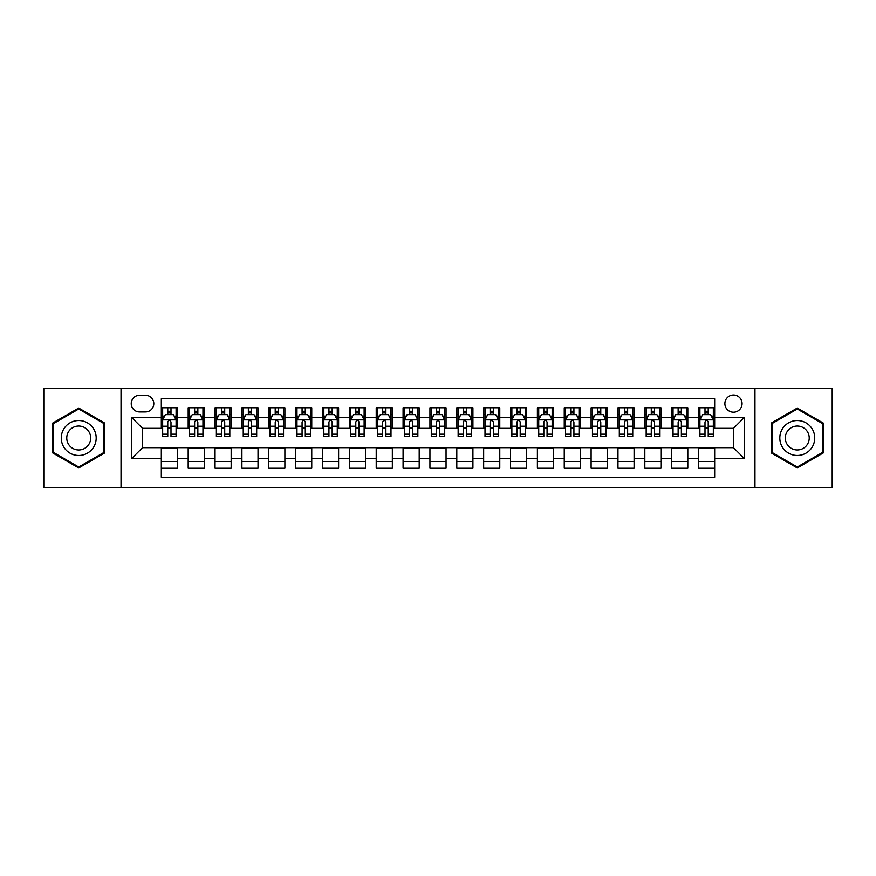 <?xml version="1.0" encoding="UTF-8"?>
<svg xmlns="http://www.w3.org/2000/svg" width="876" height="876" viewBox="0 0 876 876"><rect width="100%" height="100%" fill="white"/><g stroke="black" fill="none" stroke-linecap="round" stroke-linejoin="round"><path stroke-width="1.31" d="M733.486 395.021A8.596 8.596 0 0 0 724.89 403.617A8.596 8.596 0 0 0 733.486 412.213A8.596 8.596 0 0 0 742.082 403.617A8.596 8.596 0 0 0 733.486 395.021M754.97 487.691L832.2 487.691L832.2 388.309L754.97 388.309L754.97 487.691L121.03 487.691L121.03 388.309L43.8 388.309L43.8 487.691L121.03 487.691M714.674 407.778L698.566 407.778L698.566 417.589L687.813 417.589L687.813 428.331L698.566 428.331L698.566 417.589M687.813 417.589L687.813 407.778L671.695 407.778L671.695 417.589L660.953 417.589L660.953 428.331L671.695 428.331L671.695 417.589M660.953 417.589L660.953 407.778L644.835 407.778L644.835 417.589L634.093 417.589L634.093 428.331L644.835 428.331L644.835 417.589M634.093 417.589L634.093 407.778L617.974 407.778L617.974 417.589L607.232 417.589L607.232 428.331L617.974 428.331L617.974 417.589M607.232 417.589L607.232 407.778L591.114 407.778L591.114 417.589L580.372 417.589L580.372 428.331L591.114 428.331L591.114 417.589M580.372 417.589L580.372 407.778L564.253 407.778L564.253 417.589L553.512 417.589L553.512 428.331L564.253 428.331L564.253 417.589M553.512 417.589L553.512 407.778L537.393 407.778L537.393 417.589L526.64 417.589L526.64 428.331L537.393 428.331L537.393 417.589M526.64 417.589L526.64 407.778L510.533 407.778L510.533 417.589L499.78 417.589L499.78 428.331L510.533 428.331L510.533 417.589M499.78 417.589L499.78 407.778L483.661 407.778L483.661 417.589L472.92 417.589L472.92 428.331L483.661 428.331L483.661 417.589M472.92 417.589L472.92 407.778L456.801 407.778L456.801 417.589L446.059 417.589L446.059 428.331L456.801 428.331L456.801 417.589M446.059 417.589L446.059 407.778L429.941 407.778L429.941 417.589L419.199 417.589L419.199 428.331L429.941 428.331L429.941 417.589M419.199 417.589L419.199 407.778L403.08 407.778L403.08 417.589L392.339 417.589L392.339 428.331L403.08 428.331L403.08 417.589M392.339 417.589L392.339 407.778L376.22 407.778L376.22 417.589L365.467 417.589L365.467 428.331L376.22 428.331L376.22 417.589M365.467 417.589L365.467 407.778L349.36 407.778L349.36 417.589L338.607 417.589L338.607 428.331L349.36 428.331L349.36 417.589M338.607 417.589L338.607 407.778L322.488 407.778L322.488 417.589L311.746 417.589L311.746 428.331L322.488 428.331L322.488 417.589M311.746 417.589L311.746 407.778L295.628 407.778L295.628 417.589L284.886 417.589L284.886 428.331L295.628 428.331L295.628 417.589M284.886 417.589L284.886 407.778L268.768 407.778L268.768 417.589L258.026 417.589L258.026 428.331L268.768 428.331L268.768 417.589M258.026 417.589L258.026 407.778L241.907 407.778L241.907 417.589L231.165 417.589L231.165 428.331L241.907 428.331L241.907 417.589M231.165 417.589L231.165 407.778L215.047 407.778L215.047 417.589L204.305 417.589L204.305 428.331L215.047 428.331L215.047 417.589M204.305 417.589L204.305 407.778L188.187 407.778L188.187 428.331L177.434 428.331L177.434 407.778L161.326 407.778M161.326 468.222L177.434 468.222L177.434 447.669L188.187 447.669L188.187 468.222L204.305 468.222L204.305 447.669L215.047 447.669L215.047 458.411L204.305 458.411M215.047 458.411L215.047 468.222L231.165 468.222L231.165 447.669L241.907 447.669L241.907 458.411L231.165 458.411M241.907 458.411L241.907 468.222L258.026 468.222L258.026 447.669L268.768 447.669L268.768 458.411L258.026 458.411M268.768 458.411L268.768 468.222L284.886 468.222L284.886 447.669L295.628 447.669L295.628 458.411L284.886 458.411M295.628 458.411L295.628 468.222L311.746 468.222L311.746 447.669L322.488 447.669L322.488 458.411L311.746 458.411M322.488 458.411L322.488 468.222L338.607 468.222L338.607 447.669L349.36 447.669L349.36 458.411L338.607 458.411M349.36 458.411L349.36 468.222L365.467 468.222L365.467 447.669L376.22 447.669L376.22 458.411L365.467 458.411M376.22 458.411L376.22 468.222L392.339 468.222L392.339 447.669L403.08 447.669L403.08 458.411L392.339 458.411M403.08 458.411L403.08 468.222L419.199 468.222L419.199 447.669L429.941 447.669L429.941 458.411L419.199 458.411M429.941 458.411L429.941 468.222L446.059 468.222L446.059 447.669L456.801 447.669L456.801 458.411L446.059 458.411M456.801 458.411L456.801 468.222L472.92 468.222L472.92 447.669L483.661 447.669L483.661 458.411L472.92 458.411M483.661 458.411L483.661 468.222L499.78 468.222L499.78 447.669L510.533 447.669L510.533 458.411L499.78 458.411M510.533 458.411L510.533 468.222L526.64 468.222L526.64 447.669L537.393 447.669L537.393 458.411L526.64 458.411M537.393 458.411L537.393 468.222L553.512 468.222L553.512 447.669L564.253 447.669L564.253 458.411L553.512 458.411M564.253 458.411L564.253 468.222L580.372 468.222L580.372 447.669L591.114 447.669L591.114 458.411L580.372 458.411M591.114 458.411L591.114 468.222L607.232 468.222L607.232 447.669L617.974 447.669L617.974 458.411L607.232 458.411M617.974 458.411L617.974 468.222L634.093 468.222L634.093 447.669L644.835 447.669L644.835 458.411L634.093 458.411M644.835 458.411L644.835 468.222L660.953 468.222L660.953 447.669L671.695 447.669L671.695 458.411L660.953 458.411M671.695 458.411L671.695 468.222L687.813 468.222L687.813 447.669L698.566 447.669L698.566 458.411L687.813 458.411M139.558 411.939L145.471 411.939A8.322 8.322 0 0 0 153.804 403.617A8.322 8.322 0 0 0 145.471 395.284L139.558 395.284A8.322 8.322 0 0 0 131.236 403.617A8.322 8.322 0 0 0 139.558 411.939M754.97 388.309L121.03 388.309M714.674 417.589L714.674 398.777L161.326 398.777L161.326 428.331L142.514 428.331L142.514 447.669L161.326 447.669L161.326 477.223L714.674 477.223L714.674 447.669L733.486 447.669L733.486 428.331L714.674 428.331L714.674 417.589L744.228 417.589L744.228 458.411L714.674 458.411M161.326 458.411L131.772 458.411L131.772 417.589L161.326 417.589M698.566 458.411L698.566 468.222L714.674 468.222M161.326 414.49L162.662 414.49M167.765 414.49L170.995 414.49M176.098 414.49L177.434 414.49M161.326 428.057L162.662 428.057M167.765 428.057L170.995 428.057M176.098 428.057L177.434 428.057M161.326 447.943L177.434 447.943M161.326 461.51L177.434 461.51M188.187 428.057L189.523 428.057M194.625 428.057L197.856 428.057M202.958 428.057L204.305 428.057M188.187 414.49L189.523 414.49M194.625 414.49L197.856 414.49M202.958 414.49L204.305 414.49M188.187 447.943L204.305 447.943M188.187 461.51L204.305 461.51M215.047 447.943L231.165 447.943M215.047 461.51L231.165 461.51M215.047 414.49L216.383 414.49M221.497 414.49L224.716 414.49M229.819 414.49L231.165 414.49M215.047 428.057L216.383 428.057M221.497 428.057L224.716 428.057M229.819 428.057L231.165 428.057M241.907 447.943L258.026 447.943M241.907 461.51L258.026 461.51M241.907 414.49L243.254 414.49M248.357 414.49L251.576 414.49M256.679 414.49L258.026 414.49M241.907 428.057L243.254 428.057M248.357 428.057L251.576 428.057M256.679 428.057L258.026 428.057M268.768 447.943L284.886 447.943M268.768 461.51L284.886 461.51M268.768 414.49L270.115 414.49M275.217 414.49L278.437 414.49M283.539 414.49L284.886 414.49M268.768 428.057L270.115 428.057M275.217 428.057L278.437 428.057M283.539 428.057L284.886 428.057M295.628 447.943L311.746 447.943M295.628 461.51L311.746 461.51M295.628 414.49L296.975 414.49M302.078 414.49L305.297 414.49M310.411 414.49L311.746 414.49M295.628 428.057L296.975 428.057M302.078 428.057L305.297 428.057M310.411 428.057L311.746 428.057M322.488 447.943L338.607 447.943M322.488 461.51L338.607 461.51M322.488 414.49L323.835 414.49M328.938 414.49L332.168 414.49M337.271 414.49L338.607 414.49M322.488 428.057L323.835 428.057M328.938 428.057L332.168 428.057M337.271 428.057L338.607 428.057M349.36 447.943L365.467 447.943M349.36 461.51L365.467 461.51M349.36 414.49L350.696 414.49M355.798 414.49L359.029 414.49M364.131 414.49L365.467 414.49M349.36 428.057L350.696 428.057M355.798 428.057L359.029 428.057M364.131 428.057L365.467 428.057M376.22 447.943L392.339 447.943M376.22 461.51L392.339 461.51M376.22 414.49L377.556 414.49M382.67 414.49L385.889 414.49M390.992 414.49L392.339 414.49M376.22 428.057L377.556 428.057M382.67 428.057L385.889 428.057M390.992 428.057L392.339 428.057M403.08 447.943L419.199 447.943M403.08 461.51L419.199 461.51M403.08 414.49L404.427 414.49M409.53 414.49L412.749 414.49M417.852 414.49L419.199 414.49M403.08 428.057L404.427 428.057M409.53 428.057L412.749 428.057M417.852 428.057L419.199 428.057M429.941 447.943L446.059 447.943M429.941 461.51L446.059 461.51M429.941 414.49L431.288 414.49M436.39 414.49L439.61 414.49M444.712 414.49L446.059 414.49M429.941 428.057L431.288 428.057M436.39 428.057L439.61 428.057M444.712 428.057L446.059 428.057M456.801 447.943L472.92 447.943M456.801 461.51L472.92 461.51M456.801 414.49L458.148 414.49M463.251 414.49L466.47 414.49M471.573 414.49L472.92 414.49M456.801 428.057L458.148 428.057M463.251 428.057L466.47 428.057M471.573 428.057L472.92 428.057M483.661 447.943L499.78 447.943M483.661 461.51L499.78 461.51M483.661 414.49L485.008 414.49M490.111 414.49L493.33 414.49M498.444 414.49L499.78 414.49M483.661 428.057L485.008 428.057M490.111 428.057L493.33 428.057M498.444 428.057L499.78 428.057M510.533 447.943L526.64 447.943M510.533 461.51L526.64 461.51M510.533 414.49L511.869 414.49M516.971 414.49L520.202 414.49M525.304 414.49L526.64 414.49M510.533 428.057L511.869 428.057M516.971 428.057L520.202 428.057M525.304 428.057L526.64 428.057M537.393 447.943L553.512 447.943M537.393 461.51L553.512 461.51M537.393 414.49L538.729 414.49M543.832 414.49L547.062 414.49M552.165 414.49L553.512 414.49M537.393 428.057L538.729 428.057M543.832 428.057L547.062 428.057M552.165 428.057L553.512 428.057M564.253 447.943L580.372 447.943M564.253 461.51L580.372 461.51M564.253 414.49L565.589 414.49M570.703 414.49L573.922 414.49M579.025 414.49L580.372 414.49M564.253 428.057L565.589 428.057M570.703 428.057L573.922 428.057M579.025 428.057L580.372 428.057M591.114 447.943L607.232 447.943M591.114 461.51L607.232 461.51M591.114 414.49L592.461 414.49M597.563 414.49L600.783 414.49M605.885 414.49L607.232 414.49M591.114 428.057L592.461 428.057M597.563 428.057L600.783 428.057M605.885 428.057L607.232 428.057M617.974 447.943L634.093 447.943M617.974 461.51L634.093 461.51M617.974 414.49L619.321 414.49M624.424 414.49L627.643 414.49M632.746 414.49L634.093 414.49M617.974 428.057L619.321 428.057M624.424 428.057L627.643 428.057M632.746 428.057L634.093 428.057M644.835 447.943L660.953 447.943M644.835 461.51L660.953 461.51M644.835 414.49L646.181 414.49M651.284 414.49L654.503 414.49M659.617 414.49L660.953 414.49M644.835 428.057L646.181 428.057M651.284 428.057L654.503 428.057M659.617 428.057L660.953 428.057M671.695 447.943L687.813 447.943M671.695 461.51L687.813 461.51M671.695 414.49L673.042 414.49M678.144 414.49L681.375 414.49M686.477 414.49L687.813 414.49M671.695 428.057L673.042 428.057M678.144 428.057L681.375 428.057M686.477 428.057L687.813 428.057M698.566 447.943L714.674 447.943M698.566 461.51L714.674 461.51M698.566 414.49L699.902 414.49M705.005 414.49L708.235 414.49M713.338 414.49L714.674 414.49M698.566 428.057L699.902 428.057M705.005 428.057L708.235 428.057M713.338 428.057L714.674 428.057M142.514 428.331L131.772 417.589M142.514 447.669L131.772 458.411M744.228 417.589L733.486 428.331M744.228 458.411L733.486 447.669M78.72 467.937L104.638 452.969L104.638 423.031L78.72 408.063L52.801 423.031L52.801 452.969L78.72 467.937M823.199 423.031L797.28 408.063L771.362 423.031L771.362 452.969L797.28 467.937L823.199 452.969L823.199 423.031M170.995 411.271L167.765 411.271M176.098 434.2L170.995 434.2L170.995 436.39L176.098 436.39L176.098 419.998L173.404 414.633L165.356 414.633L162.662 419.998L162.662 436.39L167.765 436.39L167.765 434.2L162.662 434.2M162.662 419.998L162.662 407.778M176.098 419.998L176.098 407.778M167.765 414.633L167.765 407.778M170.995 407.778L170.995 414.633M170.995 434.2L170.995 422.013C169.922 419.943 168.849 419.943 167.765 422.013L167.765 434.2M78.72 420.535A17.465 17.465 0 0 0 61.265 438A17.465 17.465 0 0 0 78.72 455.465A17.465 17.465 0 0 0 96.185 438A17.465 17.465 0 0 0 78.72 420.535M78.72 426.043A11.957 11.957 0 0 0 66.762 438A11.957 11.957 0 0 0 78.72 449.957A11.957 11.957 0 0 0 90.677 438A11.957 11.957 0 0 0 78.72 426.043M103.839 452.498L78.72 467.007L53.6 452.498L53.6 423.502L78.72 408.993L103.839 423.502L103.839 452.498M782.158 429.273A17.465 17.465 0 0 0 788.553 453.122A17.465 17.465 0 0 0 812.402 446.727A17.465 17.465 0 0 0 806.008 422.878A17.465 17.465 0 0 0 782.158 429.273M786.933 432.021A11.957 11.957 0 0 0 791.302 448.348A11.957 11.957 0 0 0 807.628 443.979A11.957 11.957 0 0 0 803.259 427.652A11.957 11.957 0 0 0 786.933 432.021M822.4 423.502L822.4 452.498L797.28 467.007L772.161 452.498L772.161 423.502L797.28 408.993L822.4 423.502M197.856 411.271L194.625 411.271M202.958 434.2L197.856 434.2L197.856 436.39L202.958 436.39L202.958 419.998L200.275 414.633L192.216 414.633L189.523 419.998L189.523 436.39L194.625 436.39L194.625 434.2L189.523 434.2M189.523 419.998L189.523 407.778M202.958 419.998L202.958 407.778M194.625 414.633L194.625 407.778M197.856 407.778L197.856 414.633M197.856 434.2L197.856 422.013C196.782 419.943 195.709 419.943 194.625 422.013L194.625 434.2M224.716 411.271L221.497 411.271M229.819 434.2L224.716 434.2L224.716 436.39L229.819 436.39L229.819 419.998L227.136 414.633L219.077 414.633L216.383 419.998L216.383 436.39L221.497 436.39L221.497 434.2L216.383 434.2M216.383 419.998L216.383 407.778M229.819 419.998L229.819 407.778M221.497 414.633L221.497 407.778M224.716 407.778L224.716 414.633M224.716 434.2L224.716 422.013C223.643 419.943 222.57 419.943 221.497 422.013L221.497 434.2M251.576 411.271L248.357 411.271M256.679 434.2L251.576 434.2L251.576 436.39L256.679 436.39L256.679 419.998L253.996 414.633L245.937 414.633L243.254 419.998L243.254 436.39L248.357 436.39L248.357 434.2L243.254 434.2M243.254 419.998L243.254 407.778M256.679 419.998L256.679 407.778M248.357 414.633L248.357 407.778M251.576 407.778L251.576 414.633M251.576 434.2L251.576 422.013C250.503 419.943 249.43 419.943 248.357 422.013L248.357 434.2M278.437 411.271L275.217 411.271M283.539 434.2L278.437 434.2L278.437 436.39L283.539 436.39L283.539 419.998L280.857 414.633L272.797 414.633L270.115 419.998L270.115 436.39L275.217 436.39L275.217 434.2L270.115 434.2M270.115 419.998L270.115 407.778M283.539 419.998L283.539 407.778M275.217 414.633L275.217 407.778M278.437 407.778L278.437 414.633M278.437 434.2L278.437 422.013C277.363 419.943 276.29 419.943 275.217 422.013L275.217 434.2M305.297 411.271L302.078 411.271M310.411 434.2L305.297 434.2L305.297 436.39L310.411 436.39L310.411 419.998L307.717 414.633L299.658 414.633L296.975 419.998L296.975 436.39L302.078 436.39L302.078 434.2L296.975 434.2M296.975 419.998L296.975 407.778M310.411 419.998L310.411 407.778M302.078 414.633L302.078 407.778M305.297 407.778L305.297 414.633M305.297 434.2L305.297 422.013C304.224 419.943 303.151 419.943 302.078 422.013L302.078 434.2M332.168 411.271L328.938 411.271M337.271 434.2L332.168 434.2L332.168 436.39L337.271 436.39L337.271 419.998L334.577 414.633L326.518 414.633L323.835 419.998L323.835 436.39L328.938 436.39L328.938 434.2L323.835 434.2M323.835 419.998L323.835 407.778M337.271 419.998L337.271 407.778M328.938 414.633L328.938 407.778M332.168 407.778L332.168 414.633M332.168 434.2L332.168 422.013C331.095 419.943 330.011 419.943 328.938 422.013L328.938 434.2M359.029 411.271L355.798 411.271M364.131 434.2L359.029 434.2L359.029 436.39L364.131 436.39L364.131 419.998L361.449 414.633L353.389 414.633L350.696 419.998L350.696 436.39L355.798 436.39L355.798 434.2L350.696 434.2M350.696 419.998L350.696 407.778M364.131 419.998L364.131 407.778M355.798 414.633L355.798 407.778M359.029 407.778L359.029 414.633M359.029 434.2L359.029 422.013C357.955 419.943 356.882 419.943 355.798 422.013L355.798 434.2M385.889 411.271L382.67 411.271M390.992 434.2L385.889 434.2L385.889 436.39L390.992 436.39L390.992 419.998L388.309 414.633L380.25 414.633L377.556 419.998L377.556 436.39L382.67 436.39L382.67 434.2L377.556 434.2M377.556 419.998L377.556 407.778M390.992 419.998L390.992 407.778M382.67 414.633L382.67 407.778M385.889 407.778L385.889 414.633M385.889 434.2L385.889 422.013C384.816 419.943 383.743 419.943 382.67 422.013L382.67 434.2M412.749 411.271L409.53 411.271M417.852 434.2L412.749 434.2L412.749 436.39L417.852 436.39L417.852 419.998L415.169 414.633L407.11 414.633L404.427 419.998L404.427 436.39L409.53 436.39L409.53 434.2L404.427 434.2M404.427 419.998L404.427 407.778M417.852 419.998L417.852 407.778M409.53 414.633L409.53 407.778M412.749 407.778L412.749 414.633M412.749 434.2L412.749 422.013C411.676 419.943 410.603 419.943 409.53 422.013L409.53 434.2M439.61 411.271L436.39 411.271M444.712 434.2L439.61 434.2L439.61 436.39L444.712 436.39L444.712 419.998L442.03 414.633L433.97 414.633L431.288 419.998L431.288 436.39L436.39 436.39L436.39 434.2L431.288 434.2M431.288 419.998L431.288 407.778M444.712 419.998L444.712 407.778M436.39 414.633L436.39 407.778M439.61 407.778L439.61 414.633M439.61 434.2L439.61 422.013C438.537 419.943 437.463 419.943 436.39 422.013L436.39 434.2M466.47 411.271L463.251 411.271M471.573 434.2L466.47 434.2L466.47 436.39L471.573 436.39L471.573 419.998L468.89 414.633L460.831 414.633L458.148 419.998L458.148 436.39L463.251 436.39L463.251 434.2L458.148 434.2M458.148 419.998L458.148 407.778M471.573 419.998L471.573 407.778M463.251 414.633L463.251 407.778M466.47 407.778L466.47 414.633M466.47 434.2L466.47 422.013C465.397 419.943 464.324 419.943 463.251 422.013L463.251 434.2M493.33 411.271L490.111 411.271M498.444 434.2L493.33 434.2L493.33 436.39L498.444 436.39L498.444 419.998L495.75 414.633L487.691 414.633L485.008 419.998L485.008 436.39L490.111 436.39L490.111 434.2L485.008 434.2M485.008 419.998L485.008 407.778M498.444 419.998L498.444 407.778M490.111 414.633L490.111 407.778M493.33 407.778L493.33 414.633M493.33 434.2L493.33 422.013C492.257 419.943 491.184 419.943 490.111 422.013L490.111 434.2M520.202 411.271L516.971 411.271M525.304 434.2L520.202 434.2L520.202 436.39L525.304 436.39L525.304 419.998L522.611 414.633L514.551 414.633L511.869 419.998L511.869 436.39L516.971 436.39L516.971 434.2L511.869 434.2M511.869 419.998L511.869 407.778M525.304 419.998L525.304 407.778M516.971 414.633L516.971 407.778M520.202 407.778L520.202 414.633M520.202 434.2L520.202 422.013C519.129 419.943 518.055 419.943 516.971 422.013L516.971 434.2M547.062 411.271L543.832 411.271M552.165 434.2L547.062 434.2L547.062 436.39L552.165 436.39L552.165 419.998L549.482 414.633L541.423 414.633L538.729 419.998L538.729 436.39L543.832 436.39L543.832 434.2L538.729 434.2M538.729 419.998L538.729 407.778M552.165 419.998L552.165 407.778M543.832 414.633L543.832 407.778M547.062 407.778L547.062 414.633M547.062 434.2L547.062 422.013C545.989 419.943 544.916 419.943 543.832 422.013L543.832 434.2M573.922 411.271L570.703 411.271M579.025 434.2L573.922 434.2L573.922 436.39L579.025 436.39L579.025 419.998L576.342 414.633L568.283 414.633L565.589 419.998L565.589 436.39L570.703 436.39L570.703 434.2L565.589 434.2M565.589 419.998L565.589 407.778M579.025 419.998L579.025 407.778M570.703 414.633L570.703 407.778M573.922 407.778L573.922 414.633M573.922 434.2L573.922 422.013C572.849 419.943 571.776 419.943 570.703 422.013L570.703 434.2M600.783 411.271L597.563 411.271M605.885 434.2L600.783 434.2L600.783 436.39L605.885 436.39L605.885 419.998L603.203 414.633L595.143 414.633L592.461 419.998L592.461 436.39L597.563 436.39L597.563 434.2L592.461 434.2M592.461 419.998L592.461 407.778M605.885 419.998L605.885 407.778M597.563 414.633L597.563 407.778M600.783 407.778L600.783 414.633M600.783 434.2L600.783 422.013C599.71 419.943 598.637 419.943 597.563 422.013L597.563 434.2M627.643 411.271L624.424 411.271M632.746 434.2L627.643 434.2L627.643 436.39L632.746 436.39L632.746 419.998L630.063 414.633L622.004 414.633L619.321 419.998L619.321 436.39L624.424 436.39L624.424 434.2L619.321 434.2M619.321 419.998L619.321 407.778M632.746 419.998L632.746 407.778M624.424 414.633L624.424 407.778M627.643 407.778L627.643 414.633M627.643 434.2L627.643 422.013C626.57 419.943 625.497 419.943 624.424 422.013L624.424 434.2M654.503 411.271L651.284 411.271M659.617 434.2L654.503 434.2L654.503 436.39L659.617 436.39L659.617 419.998L656.923 414.633L648.864 414.633L646.181 419.998L646.181 436.39L651.284 436.39L651.284 434.2L646.181 434.2M646.181 419.998L646.181 407.778M659.617 419.998L659.617 407.778M651.284 414.633L651.284 407.778M654.503 407.778L654.503 414.633M654.503 434.2L654.503 422.013C653.43 419.943 652.357 419.943 651.284 422.013L651.284 434.2M681.375 411.271L678.144 411.271M686.477 434.2L681.375 434.2L681.375 436.39L686.477 436.39L686.477 419.998L683.784 414.633L675.725 414.633L673.042 419.998L673.042 436.39L678.144 436.39L678.144 434.2L673.042 434.2M673.042 419.998L673.042 407.778M686.477 419.998L686.477 407.778M678.144 414.633L678.144 407.778M681.375 407.778L681.375 414.633M681.375 434.2L681.375 422.013C680.302 419.943 679.218 419.943 678.144 422.013L678.144 434.2M708.235 411.271L705.005 411.271M713.338 434.2L708.235 434.2L708.235 436.39L713.338 436.39L713.338 419.998L710.644 414.633L702.596 414.633L699.902 419.998L699.902 436.39L705.005 436.39L705.005 434.2L699.902 434.2M699.902 419.998L699.902 407.778M713.338 419.998L713.338 407.778M705.005 414.633L705.005 407.778M708.235 407.778L708.235 414.633M708.235 434.2L708.235 422.013C707.162 419.943 706.089 419.943 705.005 422.013L705.005 434.2M188.187 458.411L177.434 458.411M188.187 417.589L177.434 417.589M176.032 419.867L162.728 419.867M162.662 416.111L164.611 416.111M174.149 416.111L176.098 416.111M167.765 426.229L162.662 426.229M176.098 426.229L170.995 426.229M170.995 412.979L167.765 412.979M202.893 419.867L189.588 419.867M189.523 416.111L191.472 416.111M201.009 416.111L202.958 416.111M194.625 426.229L189.523 426.229M202.958 426.229L197.856 426.229M197.856 412.979L194.625 412.979M229.753 419.867L216.46 419.867M216.383 416.111L218.332 416.111M227.869 416.111L229.819 416.111M221.497 426.229L216.383 426.229M229.819 426.229L224.716 426.229M224.716 412.979L221.497 412.979M256.613 419.867L243.32 419.867M243.254 416.111L245.192 416.111M254.73 416.111L256.679 416.111M248.357 426.229L243.254 426.229M256.679 426.229L251.576 426.229M251.576 412.979L248.357 412.979M283.474 419.867L270.18 419.867M270.115 416.111L272.064 416.111M281.601 416.111L283.539 416.111M275.217 426.229L270.115 426.229M283.539 426.229L278.437 426.229M278.437 412.979L275.217 412.979M310.334 419.867L297.041 419.867M296.975 416.111L298.924 416.111M308.462 416.111L310.411 416.111M302.078 426.229L296.975 426.229M310.411 426.229L305.297 426.229M305.297 412.979L302.078 412.979M337.205 419.867L323.901 419.867M323.835 416.111L325.784 416.111M335.322 416.111L337.271 416.111M328.938 426.229L323.835 426.229M337.271 426.229L332.168 426.229M332.168 412.979L328.938 412.979M364.066 419.867L350.761 419.867M350.696 416.111L352.645 416.111M362.182 416.111L364.131 416.111M355.798 426.229L350.696 426.229M364.131 426.229L359.029 426.229M359.029 412.979L355.798 412.979M390.926 419.867L377.633 419.867M377.556 416.111L379.505 416.111M389.043 416.111L390.992 416.111M382.67 426.229L377.556 426.229M390.992 426.229L385.889 426.229M385.889 412.979L382.67 412.979M417.786 419.867L404.493 419.867M404.427 416.111L406.365 416.111M415.903 416.111L417.852 416.111M409.53 426.229L404.427 426.229M417.852 426.229L412.749 426.229M412.749 412.979L409.53 412.979M444.647 419.867L431.353 419.867M431.288 416.111L433.237 416.111M442.763 416.111L444.712 416.111M436.39 426.229L431.288 426.229M444.712 426.229L439.61 426.229M439.61 412.979L436.39 412.979M471.507 419.867L458.214 419.867M458.148 416.111L460.097 416.111M469.635 416.111L471.573 416.111M463.251 426.229L458.148 426.229M471.573 426.229L466.47 426.229M466.47 412.979L463.251 412.979M498.367 419.867L485.074 419.867M485.008 416.111L486.957 416.111M496.495 416.111L498.444 416.111M490.111 426.229L485.008 426.229M498.444 426.229L493.33 426.229M493.33 412.979L490.111 412.979M525.239 419.867L511.934 419.867M511.869 416.111L513.818 416.111M523.355 416.111L525.304 416.111M516.971 426.229L511.869 426.229M525.304 426.229L520.202 426.229M520.202 412.979L516.971 412.979M552.099 419.867L538.795 419.867M538.729 416.111L540.678 416.111M550.216 416.111L552.165 416.111M543.832 426.229L538.729 426.229M552.165 426.229L547.062 426.229M547.062 412.979L543.832 412.979M578.959 419.867L565.666 419.867M565.589 416.111L567.538 416.111M577.076 416.111L579.025 416.111M570.703 426.229L565.589 426.229M579.025 426.229L573.922 426.229M573.922 412.979L570.703 412.979M605.82 419.867L592.526 419.867M592.461 416.111L594.399 416.111M603.936 416.111L605.885 416.111M597.563 426.229L592.461 426.229M605.885 426.229L600.783 426.229M600.783 412.979L597.563 412.979M632.68 419.867L619.387 419.867M619.321 416.111L621.27 416.111M630.808 416.111L632.746 416.111M624.424 426.229L619.321 426.229M632.746 426.229L627.643 426.229M627.643 412.979L624.424 412.979M659.54 419.867L646.247 419.867M646.181 416.111L648.13 416.111M657.668 416.111L659.617 416.111M651.284 426.229L646.181 426.229M659.617 426.229L654.503 426.229M654.503 412.979L651.284 412.979M686.412 419.867L673.107 419.867M673.042 416.111L674.991 416.111M684.528 416.111L686.477 416.111M678.144 426.229L673.042 426.229M686.477 426.229L681.375 426.229M681.375 412.979L678.144 412.979M713.272 419.867L699.968 419.867M699.902 416.111L701.851 416.111M711.389 416.111L713.338 416.111M705.005 426.229L699.902 426.229M713.338 426.229L708.235 426.229M708.235 412.979L705.005 412.979"/></g></svg>
